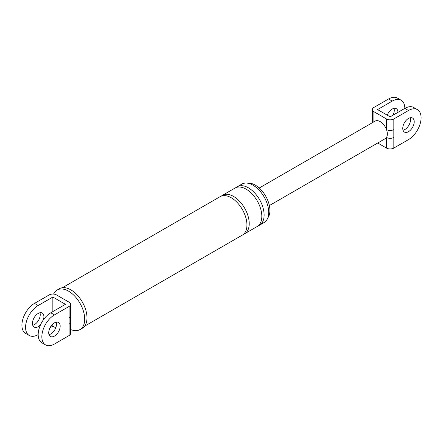 <?xml version="1.0" encoding="UTF-8"?>
<svg xmlns="http://www.w3.org/2000/svg" width="443" height="443" viewBox="0 0 443 443"><rect width="100%" height="100%" fill="white"/><g stroke="black" fill="none" stroke-linecap="round" stroke-linejoin="round"><path stroke-width="0.66" d="M70.631 322.044L70.631 333.424A5.183 2.996 180 0 1 69.114 335.545L69.114 324.16A5.183 2.996 0 0 0 70.631 322.044L70.631 304.319A5.183 2.996 0 0 0 69.114 302.204L56.51 294.927A5.183 2.996 0 0 0 49.179 294.927L34.51 303.394L38.176 305.509L52.844 297.043L52.844 311.595M69.114 324.16L69.114 317.819A5.183 2.996 0 0 0 70.631 315.698M38.176 334.615A17.825 10.289 -60 0 1 29.266 335.501L25.6 333.385A17.825 10.289 -60 0 1 22.87 319.098A17.825 10.289 -60 0 1 34.51 303.394M39.959 312.747A8.101 4.679 -60 0 1 34.51 324.564A8.101 4.679 -60 0 1 32.732 325.262M29.266 335.501A17.825 10.289 -60 0 1 26.536 321.219A17.825 10.289 -60 0 1 38.176 305.509M50.048 327.765L52.844 326.148L55.729 327.814M52.844 324.032L52.844 326.148M40.579 324.68A8.101 4.679 -60 0 1 38.176 326.679A8.101 4.679 -60 0 1 34.128 327.078A8.101 4.679 -60 0 1 32.887 320.588A8.101 4.679 -60 0 1 38.176 313.45A8.101 4.679 -60 0 1 42.229 313.046A8.101 4.679 -60 0 1 43.381 319.835M69.114 335.545L54.45 344.012A17.825 10.289 -60 0 1 45.535 344.892A17.825 10.289 -60 0 1 42.805 330.611A17.825 10.289 -60 0 1 54.45 314.901L69.114 306.434A5.183 2.996 0 0 0 70.631 304.319M52.844 297.043L65.448 304.319L50.779 312.786A17.825 10.289 120 0 0 39.139 328.496A17.825 10.289 120 0 0 41.869 342.777L45.535 344.892M49.001 334.653A8.101 4.679 120 0 0 50.779 333.956A8.101 4.679 120 0 0 56.228 322.144M247.72 183.192A20.66 11.928 60 0 1 255.301 185.119A20.66 11.928 60 0 1 268.032 201.061A20.66 11.928 60 0 1 267.788 217.95M236.241 187.494A22.2 12.819 60 0 1 237.326 186.73L241.911 184.083A22.2 12.819 60 0 1 253.008 185.185A22.2 12.819 60 0 1 267.511 204.744A22.2 12.819 60 0 1 264.106 222.536L259.526 225.177A22.2 12.819 60 0 1 258.319 225.736M53.603 294.08A22.848 13.19 60 0 1 57.119 290.027L59.406 288.703A22.848 13.19 60 0 1 70.83 289.833A22.848 13.19 60 0 1 85.759 309.967A22.848 13.19 60 0 1 82.254 328.274L79.962 329.598A22.848 13.19 60 0 1 70.631 329.514M54.45 322.842A8.101 4.679 -60 0 1 58.498 322.443A8.101 4.679 -60 0 1 59.739 328.933A8.101 4.679 -60 0 1 54.45 336.071A8.101 4.679 -60 0 1 50.397 336.475A8.101 4.679 -60 0 1 49.156 329.98A8.101 4.679 -60 0 1 54.45 322.842M237.326 186.73A22.2 12.819 60 0 1 248.423 187.832A22.2 12.819 60 0 1 262.926 207.39A22.2 12.819 60 0 1 259.526 225.177M221.345 196.094A22.2 12.819 60 0 1 222.43 195.33L235.034 188.054A22.2 12.819 60 0 1 246.136 189.15A22.2 12.819 60 0 1 260.634 208.714A22.2 12.819 60 0 1 257.233 226.5L244.63 233.777A22.2 12.819 60 0 1 243.423 234.336M222.43 195.33A22.2 12.819 60 0 1 233.533 196.426A22.2 12.819 60 0 1 248.03 215.99A22.2 12.819 60 0 1 244.63 233.777M62.435 287.701L220.138 196.653A22.2 12.819 60 0 1 231.24 197.75A22.2 12.819 60 0 1 245.743 217.314A22.2 12.819 60 0 1 242.338 235.1L84.635 326.153M57.119 290.027A22.848 13.19 60 0 1 68.543 291.156A22.848 13.19 60 0 1 83.467 311.291A22.848 13.19 60 0 1 79.962 329.598M372.292 122.75L372.369 120.203A5.183 2.996 0 0 0 372.369 120.203L372.369 109.576A5.183 2.996 0 0 1 373.886 107.455L388.55 98.988A17.825 10.289 -60 0 1 397.465 98.108L401.131 100.223A17.825 10.289 120 0 0 392.221 101.109L377.552 109.576L390.156 116.852L404.824 108.385A17.825 10.289 -60 0 1 413.734 107.499L417.4 109.615A17.825 10.289 -60 0 1 420.13 123.902A17.825 10.289 -60 0 1 408.49 139.606L393.821 148.073A5.183 2.996 180 0 1 386.49 148.073L377.713 143.006M393.999 108.347A8.101 4.679 -60 0 1 392.952 115.235M372.369 120.203A5.183 2.996 0 0 0 373.488 122.058M417.4 109.615A17.825 10.289 -60 0 0 408.49 110.501L393.821 118.968L393.821 148.073M408.49 118.436A8.101 4.679 -60 0 1 412.538 118.037A8.101 4.679 -60 0 1 413.784 124.527A8.101 4.679 -60 0 1 408.49 131.671A8.101 4.679 -60 0 1 404.437 132.069A8.101 4.679 -60 0 1 403.196 125.579A8.101 4.679 -60 0 1 408.49 118.436M259.238 188.015L375.127 121.111A10.128 5.848 60 0 1 380.188 121.615A10.128 5.848 60 0 1 386.49 129.594A10.128 5.848 60 0 1 386.49 137.446A5.183 2.996 0 0 0 393.821 137.446M372.369 109.576A5.183 2.996 0 0 0 373.886 111.691L386.49 118.968L386.49 129.594A5.183 2.996 -0 0 0 393.821 129.594M408.49 110.501L404.824 108.385A17.825 10.289 120 0 0 401.131 100.223M397.947 112.35A8.101 4.679 120 0 0 396.269 108.646A8.101 4.679 120 0 0 392.221 109.044A8.101 4.679 120 0 0 387.271 115.186M386.49 148.073L386.49 137.446A10.128 5.848 60 0 1 385.249 138.653L269.366 205.558M386.49 118.968A5.183 2.996 0 0 0 393.821 118.968M410.268 117.738A8.101 4.679 -60 0 1 404.824 129.55A8.101 4.679 -60 0 1 403.041 130.253M69.114 317.819L69.114 306.434M54.45 314.901L50.779 312.786M373.886 111.691L373.886 121.825M392.221 101.109L388.55 98.988"/></g></svg>
